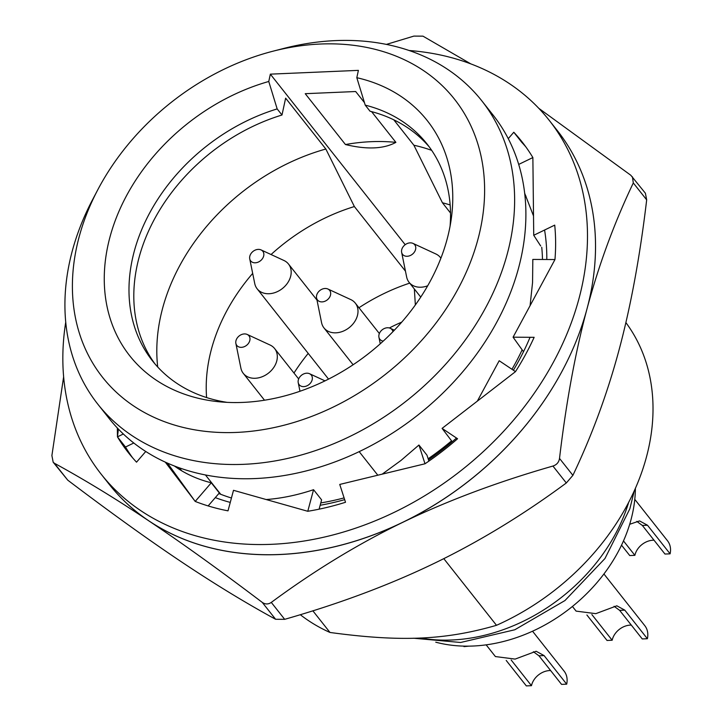 <?xml version="1.0" encoding="UTF-8"?>
<svg xmlns="http://www.w3.org/2000/svg" width="722" height="722" viewBox="0 0 722 722"><rect width="100%" height="100%" fill="white"/><g stroke="black" fill="none" stroke-linecap="round" stroke-linejoin="round"><path stroke-width="1.08" d="M477.323 401.143L499.191 360.738L515.49 371.64L442.081 428.39L457.567 438.75A250.796 193.559 141.7 0 1 425.005 463.777L418.94 445.023L400.972 460.465L382.209 474.146M530.074 305.686L532.565 282.446L532.818 259.433L554.965 259.55L513.08 337.192L523.495 351.722M533.522 215.968L524.65 193.198M508.252 138.66L513.793 132.243A250.796 193.559 141.7 0 1 521.889 141.647A250.796 193.559 141.7 0 1 532.872 157.558L518.685 164.426M532.872 157.558L533.729 235.282L540.688 245.976M118.39 429.094L117.451 436.855L123.336 434.003M145.745 451.485L136.53 462.17A250.796 193.559 141.7 0 1 128.435 452.766A250.796 193.559 141.7 0 1 117.451 436.855L117.352 428.002M174.435 466.015C185.058 473.704 197.341 479.3 211.284 482.792L195.202 501.429L165.293 462.134M167.477 463.118L195.202 501.429A250.796 193.559 141.7 0 0 228.008 510.842L233.504 490.31L307.771 511.284L313.556 489.697C297.338 495.111 281.544 498.397 266.201 499.543M208.135 505.932L219.326 492.964L211.284 482.792M425.005 463.777L339.746 484.435L345.513 502.268A250.796 193.559 141.7 0 1 307.771 511.284M65.738 322.102A285.461 220.309 -38.3 0 0 101.242 474.264A285.461 220.309 -38.3 0 0 553.178 362.606A285.461 220.309 -38.3 0 0 549.072 120.15A285.461 220.309 -38.3 0 0 409.193 50.513M533.729 235.282L554.722 225.12A250.796 193.559 141.7 0 1 554.965 259.55M513.08 337.192L534.145 337.309A250.796 193.559 141.7 0 1 515.49 371.64M319.106 509.172L321.597 499.868L313.556 489.697M442.081 428.39L452.252 441.729M428.895 461.123L426.982 455.185L418.94 445.023M525.797 146.819A250.796 193.559 -38.3 0 0 521.835 142.415L513.793 132.243M132.568 457.757A250.796 193.559 -38.3 0 1 125.493 447.026L117.451 436.855M125.493 447.026L133.787 443.01M101.242 474.264L109.284 484.435A285.461 220.309 -38.3 0 0 561.22 372.778A285.461 220.309 -38.3 0 0 557.113 130.321L549.072 120.15M63.635 376.749L51.894 455.564L53.175 462.215L67.76 480.166C110.331 512.385 148.1 539.533 181.078 561.608C214.055 583.674 245.561 602.897 275.614 619.277L284.676 619.332C340.134 603.43 390.205 584.667 434.888 563.034C479.57 541.401 523.378 514.714 566.31 482.973L572.898 475.347C592.04 435.14 607.473 393.192 619.178 349.484C630.884 305.776 640.053 255.904 646.677 199.868L645.396 193.225L630.82 175.265L538.838 108.354M632.445 176.845L633.302 182.946C614.115 223.233 598.691 265.191 587.013 308.808C575.326 352.408 566.165 402.28 559.514 458.425C558.909 462.27 556.716 464.815 552.935 466.051C497.368 481.989 447.297 500.761 402.723 522.349C358.13 543.928 314.323 570.624 271.291 602.41C268.25 604.476 265.236 604.458 262.23 602.365C219.578 570.082 181.809 542.935 148.912 520.923A285.461 220.309 -38.3 0 0 402.723 522.349A285.461 220.309 -38.3 0 0 587.013 308.808A285.461 220.309 -38.3 0 0 552.998 125.312M386.432 44.394L413.896 36.1L422.966 36.154L470.771 63.861M53.175 462.215L54.376 463.244C84.492 479.67 115.998 498.893 148.912 520.923A285.461 220.309 -38.3 0 1 105.367 479.273M175.924 476.114A232.448 179.39 -38.3 0 0 177.991 477.657M215.3 497.629A232.448 179.39 -38.3 0 0 230.264 502.413M320.153 505.274A232.448 179.39 -38.3 0 0 344.665 499.642M428.498 459.887A232.448 179.39 -38.3 0 0 456.512 438.046M513.387 370.233A232.448 179.39 -38.3 0 0 530.056 337.282M546.798 259.505A232.448 179.39 -38.3 0 0 544.578 230.029M541.753 247.321A224.289 173.1 141.7 0 1 542.484 259.487M522.096 349.953A224.289 173.1 141.7 0 1 511.952 369.276M451.557 440.853A224.289 173.1 141.7 0 1 428.137 458.768M344.096 497.891A224.289 173.1 141.7 0 1 320.785 502.918M231.446 498.009A224.289 173.1 141.7 0 1 218.829 493.541M176.195 467.269A224.289 173.1 141.7 0 1 175.103 466.277M389.402 327.978A132.532 102.289 141.7 0 1 401.703 322.147M635.387 488.243A146.81 113.3 141.7 0 1 435.754 642.183M235.868 343.401L240.886 368.112A19.981 15.424 -38.3 0 0 243.287 373.364A19.981 15.424 -38.3 0 0 268.53 373.066A19.981 15.424 -38.3 0 0 274.64 348.582A19.981 15.424 -38.3 0 0 270.082 345.026L247.195 334.448A7.752 5.984 141.7 0 1 246.59 345.324A7.752 5.984 141.7 0 1 235.868 343.401A7.752 5.984 141.7 0 1 244.334 333.925A7.752 5.984 141.7 0 1 247.195 334.448M468.912 646.154L463.975 646.614L463.578 646.118M249.731 258.864L254.749 283.575A19.981 15.424 -38.3 0 0 257.158 288.827A19.981 15.424 -38.3 0 0 282.392 288.529A19.981 15.424 -38.3 0 0 288.502 264.044A19.981 15.424 -38.3 0 0 283.945 260.489L261.057 249.911A7.752 5.984 141.7 0 1 260.452 260.786A7.752 5.984 141.7 0 1 249.731 258.864A7.752 5.984 141.7 0 1 258.196 249.388A7.752 5.984 141.7 0 1 261.057 249.911M316.561 297.96L321.57 322.671A19.981 15.424 -38.3 0 0 323.979 327.923A19.981 15.424 -38.3 0 0 349.213 327.626A19.981 15.424 -38.3 0 0 355.323 303.141A19.981 15.424 -38.3 0 0 350.766 299.585L327.878 289.008A7.752 5.984 141.7 0 1 327.274 299.883A7.752 5.984 141.7 0 1 316.561 297.96A7.752 5.984 141.7 0 1 325.017 288.484A7.752 5.984 141.7 0 1 327.878 289.008M401.64 252.339A7.752 5.984 141.7 0 1 410.105 242.863A7.752 5.984 141.7 0 1 412.966 243.386A7.752 5.984 141.7 0 1 412.361 254.261A7.752 5.984 141.7 0 1 401.64 252.339L406.657 277.049A19.981 15.424 -38.3 0 0 409.067 282.311A19.981 15.424 -38.3 0 0 427.677 285.795M440.889 258.169A19.981 15.424 -38.3 0 0 440.411 257.519A19.981 15.424 -38.3 0 0 435.853 253.963L412.966 243.386M623.483 540.922L634.882 555.335L629.746 555.561L621.525 545.164M629.683 524.289L639.557 520.914L647.499 525.237L670.106 553.828L664.971 554.045L642.363 525.463L636.786 521.392M654.024 540.2A16.723 12.906 -38.3 0 0 634.882 555.335M670.106 553.828A22.427 17.31 -38.3 0 0 667.516 540.778L634.773 499.371M383.229 341.118A7.752 5.984 141.7 0 1 378.933 337.237A7.752 5.984 141.7 0 1 387.389 327.761A7.752 5.984 141.7 0 1 390.25 328.284A7.752 5.984 141.7 0 1 392.939 331.66M591.869 614.557L612.166 640.233L607.031 640.459L586.896 614.991M572.429 606.462L576.102 611.119L595.812 613.655L616.841 605.812L624.783 610.135L647.39 638.726L642.255 638.943L619.647 610.361L614.07 606.281M631.308 625.099A16.723 12.906 -38.3 0 0 612.166 640.233M647.39 638.726A22.427 17.31 -38.3 0 0 644.8 625.676L603.926 573.972M306.688 373.202A7.752 5.984 141.7 0 1 309.548 373.725A7.752 5.984 141.7 0 1 308.953 384.6A7.752 5.984 141.7 0 1 298.231 382.678A7.752 5.984 141.7 0 1 306.688 373.202M511.167 659.998L531.473 685.683L526.329 685.9L506.194 660.431M495.409 656.56L515.111 659.096L536.139 651.262L544.09 655.585L566.689 684.167L561.554 684.384L538.955 655.802L533.368 651.731M550.606 670.548A16.723 12.906 -38.3 0 0 531.473 685.683M566.689 684.167A22.427 17.31 -38.3 0 0 564.108 671.126L532.547 631.218M393.806 119.825L413.896 145.239L442.433 202.774L450.519 213.008M405.466 271.156L354.376 206.555L325.848 149.021L285.632 98.165L281.995 115.015L277.167 108.914L268.764 81.478L270.344 74.149L358.401 70.368L356.812 77.696L365.224 105.132L370.052 111.233A174.95 135.014 -38.3 0 1 429.355 147.035M443.795 558.648L496.501 625.306C445.185 640.152 400.638 642.066 329.981 632.463L312.861 610.812M220.724 494.29L205.436 474.959M359.177 451.647L377.814 475.211M270.344 74.149L405.195 244.686M415.358 304.928L414.347 288.99M364.457 102.623L355.675 91.523L305.235 93.689L345.45 144.535C366.929 149.716 383.743 148.994 395.891 142.369L371.577 111.63M409.717 283.132A174.95 135.014 -38.3 0 0 358.969 307.743M308.213 353.401A174.95 135.014 -38.3 0 0 293.98 373.039M354.376 206.555A174.95 135.014 -38.3 0 0 271.057 254.532M252.682 273.403A174.95 135.014 -38.3 0 0 206.6 397.569M450.158 204.976A174.95 135.014 -38.3 0 0 442.433 202.774M281.995 115.015A174.95 135.014 -38.3 0 0 155.013 363.969M277.167 108.914A174.95 135.014 -38.3 0 0 152.55 360.964A174.95 135.014 -38.3 0 0 227.123 402.362M450.086 226.058A174.95 135.014 -38.3 0 0 427 143.94A174.95 135.014 -38.3 0 0 365.224 105.132M268.764 81.478A189.624 146.349 -38.3 0 0 106.125 255.146A189.624 146.349 -38.3 0 0 218.956 401.757A189.624 146.349 -38.3 0 0 451.385 217.972A189.624 146.349 -38.3 0 0 356.812 77.696M236.554 432.415A224.289 173.1 -38.3 0 0 483.794 207.223A224.289 173.1 -38.3 0 0 273.142 51.163A224.289 173.1 -38.3 0 0 97.741 189.859A224.289 173.1 -38.3 0 0 236.554 432.415M395.891 142.369A193.704 149.49 -38.3 0 0 345.45 144.535M325.848 149.021A193.704 149.49 -38.3 0 0 157.712 367.011M431.693 150.356A193.704 149.49 -38.3 0 0 413.896 145.239M496.501 625.306A220.21 169.95 -38.3 0 0 625.893 322.59M300.298 614.702A220.21 169.95 -38.3 0 0 329.981 632.463M97.741 189.859L92.56 199.705A244.677 188.839 -38.3 0 0 97.849 404.221L109.103 418.453A244.677 188.839 -38.3 0 0 255.263 478.551A244.677 188.839 -38.3 0 0 484.814 342.255A244.677 188.839 -38.3 0 0 492.964 114.924L481.7 100.692A244.677 188.839 -38.3 0 0 283.917 48.392L273.142 51.163M97.849 404.221A244.677 188.839 -38.3 0 0 244 464.309A244.677 188.839 -38.3 0 0 473.56 328.014A244.677 188.839 -38.3 0 0 481.7 100.692M633.302 182.946L646.677 199.868M572.898 475.347L559.514 458.425M552.935 466.051L566.31 482.973M284.676 619.332L271.291 602.41M262.23 602.365L275.614 619.277M67.76 480.166L54.376 463.244M647.499 525.237L642.363 525.463M624.783 610.135L619.647 610.361M544.09 655.585L538.955 655.802M628.736 502.151A165.564 127.776 141.7 0 1 420.448 637.995M298.664 378.96L274.64 348.582M264.523 400.223L243.287 373.364M316.985 300.063L288.502 264.044M328.546 379.113L257.158 288.827M379.357 333.528L355.323 303.141M353.112 364.763L323.979 327.923M440.907 258.142L440.411 257.519M420.745 297.085L409.067 282.311M378.933 337.237L380.259 343.798M390.25 328.284L394.365 330.189M298.231 382.678L299.973 391.261M309.548 373.725L325.008 380.873M495.4 656.56L486.159 644.863M634.349 490.572L629.864 508.757L604.964 558.521L564.956 600.551L514.804 629.764L460.627 642.481L413.571 638.221M525.986 196.14L524.822 194.669M181.682 470.798L179.354 467.847"/></g></svg>
